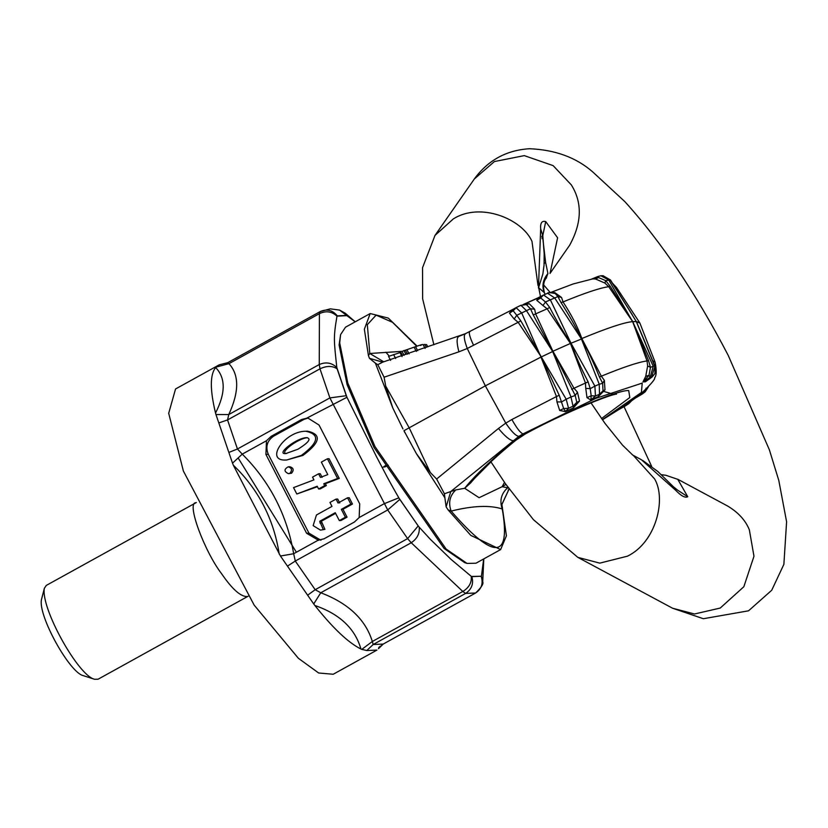 <?xml version="1.0" encoding="UTF-8"?>
<svg xmlns="http://www.w3.org/2000/svg" width="828" height="828" viewBox="0 0 828 828"><rect width="100%" height="100%" fill="white"/><g stroke="black" fill="none" stroke-linecap="round" stroke-linejoin="round"><path stroke-width="1.24" d="M416.66 346.207L392.503 322.299L376.109 315.147L367.321 324.679L369.795 353.484L402.046 351.362L415.604 346.673C422.073 344.365 423.708 343.972 420.52 345.493M390.609 360.397L388.539 356.402L400.007 352.604L400.959 352.562L402.449 355.46M393.579 354.539L395.649 358.545M502.41 507.595L502.244 508.961C499.387 500.681 501.209 493.612 507.688 487.744L502.11 486.719L479.101 497.711L464.674 488.272L455.804 489.917C449.718 495.765 448.165 502.824 451.136 511.093C493.985 560.401 511.021 559.697 502.244 508.961C489.783 504.987 472.747 505.691 451.136 511.093L448.072 509.862L470.78 535.385L500.64 549.575L506.415 535.83L501.882 504.376L509.054 489.11L501.892 504.542M552.721 351.652L570.999 396.974L566.207 399.241L541.367 357.044L559.2 395.246L561.487 401.994L566.207 399.241L568.557 408.297L565.555 411.516L563.651 408.556L559.687 410.471L556.944 401.901L561.487 401.963L563.651 408.556L568.557 408.297L573.017 406.186L573.566 407.718L576.774 402.325L573.017 406.186L570.999 396.974L575.243 395.474L552.969 351.393L541.005 357.065L521.681 312.963L530.479 308.751L534.65 309.248L529.278 303.731L523.813 304.456M530.489 308.782L526.298 304.518L529.278 303.731M526.711 304.59L520.947 305.294L526.711 304.59M512.863 309.424L513.163 310.759L516.548 307.374L512.822 309.444M512.801 309.444L509.458 313.15L514.157 319.008L518.162 322.309L467.261 348.484L458.898 351.828C456.487 342.481 456.538 337.306 459.074 336.303L465.75 333.622C463.411 334.564 463.908 339.521 467.261 348.484L485.343 385.848L403.96 430.695L416.412 453.682L444.884 497.794L446.126 506.86L448.072 509.862M514.178 319.018L516.765 315.292L513.163 310.759L509.458 313.15M516.061 307.633L521.681 312.963L516.744 315.271L520.802 320.85L541.243 356.806M512.615 309.537L465.295 333.736L382.671 362.167L377.785 364.682L384.089 377.206L385.703 386.117L409.239 427.91L430.281 472.488L436.635 479.019L444.408 493.778L450.774 491.532L518.804 436.408C515.668 435.818 511.321 431.388 505.773 423.118L498.456 428.469C504.832 436.149 509.665 440.217 512.956 440.693L515.834 440.237L525.511 433.841L523.017 433.903L595.943 398.309L642.228 383.105L641.41 392.472L602.318 419.672M518.804 436.408L523.017 433.903C520.46 432.982 516.755 428.19 511.88 419.517L556.478 396.55L556.944 401.932M559.2 395.246L556.478 396.55L540.963 357.085L485.343 385.848L505.773 423.118L511.88 419.517M559.687 410.471L565.534 411.63L573.473 407.862L579.507 401.062L576.774 402.325L575.222 395.442M575.243 395.474L577.458 392.182L573.98 388.239L552.99 351.372L535.664 313.998L534.65 309.248M579.507 401.062L577.447 392.172M565.534 411.63L573.473 407.862M516.486 307.416L520.947 305.294L526.473 310.686L552.597 351.414L533.263 314.94L547.132 308.792L570.44 343.444L552.597 351.414M541.367 357.044L518.162 322.309L520.802 320.85M571.662 389.326L585.458 383.033L570.44 343.444M586.99 397.657L585.758 388.373L590.198 388.642L591.192 395.784L586.99 397.657L590.799 399.986L595.446 395.991L591.192 395.784L590.902 399.841L598.168 396.705L599.503 394.252L599.244 384.244L602.67 383.292L599.431 376.978C593.314 361.836 587.321 349.199 581.432 339.035L599.244 384.244L594.897 386.117L595.446 395.991L599.503 394.252L602.991 390.868L602.649 383.271M590.799 399.986L598.002 396.881L603.115 390.64L604.989 389.905L604.357 380.373M571.154 343.475L594.897 386.117L590.209 388.674L588.118 381.853C580.614 367.321 574.953 354.529 571.154 343.475L570.482 343.434L570.865 342.927C564.085 333.477 557.037 321.647 549.72 307.457L547.132 308.792L542.94 305.491M538.065 297.811L536.761 300.336L540.715 297.976L538.086 297.801M543.375 295.11L540.715 297.976L545.466 301.972L549.72 307.457M536.761 300.336L542.992 305.511L545.466 301.972L557.917 296.579L555.246 293.526M570.865 342.927L550.361 299.839L543.561 295.016L547.432 293.36M604.833 283.031L608.725 286.695C600.176 287.844 584.941 292.926 563.019 301.941L561.57 297.459L554.75 292.574L553.984 292.998M554.75 292.574L552.659 292.667M561.57 297.459L557.917 296.579L561.032 302.582C569.747 316.172 576.454 328.136 581.152 338.486L581.825 338.538L601.335 376.181C623.256 367.166 638.491 362.084 647.041 360.936L647.641 365.966M655.062 366.4L636.287 321.574L654.71 366.173L653.251 366.235L650.156 377.361L651.522 377.299L654.648 367.187M645.747 376.316L642.963 381.894L650.156 377.361L649.017 375.332L645.747 376.316L647.641 365.914L650.466 367.332L649.017 375.332L643.263 381.667L645.705 381.573L652.091 377.009L648.966 379.307M561.032 302.582L563.019 301.941C571.496 314.857 577.778 327.05 581.846 338.528C606.924 328.126 623.857 322.485 632.654 321.606L653.251 366.235L650.477 367.353M632.83 321.719L648.552 360.594L650.456 367.363M605.703 280.64L610.153 286.209L608.725 286.695L632.654 321.616L608.715 279.957L600.869 275.776L603.012 275.703L610.174 279.895L632.333 314.93M609.894 280.464L610.174 279.895L605.713 280.64L604.875 283.052L595.508 278.984L592.6 278.933L573.059 283.994L550.372 292.574M591.73 279.067L598.53 277.525L595.508 278.984M600.869 275.776L598.075 276.438L598.53 277.525L605.734 280.661M610.153 286.209L632.706 321.481M624.819 406.217L619.437 409.187M627.779 403.546L624.84 405.575L628.825 403.64L625.326 405.937L630.739 401.466M625.564 405.068L618.692 409.643L625.689 405.72M624.581 405.73L619.065 409.394M652.733 360.77L655.124 362.25L639.899 323.106L636.318 321.461L645.436 343.165M655.124 362.25C656.697 370.551 656.552 375.715 654.669 377.744C655.279 379.193 650.798 384.43 641.234 393.466L636.183 397.575M641.886 394.231L644.018 392.544M635.49 397.978L644.339 392.379L635.49 397.978M646.006 388.187L646.513 388.829L639.009 395.173M642.073 394.149L645.219 391.789L644.339 392.379L646.616 388.663M626.62 305.78L636.163 321.336M648.552 360.594L647.041 360.936L632.654 321.616L636.287 321.574M653.013 375.167L651.781 376.057M642.963 381.894L645.385 381.791M555.267 293.536C550.04 292.501 547.484 292.408 547.629 293.267L554.708 297.966L581.152 338.486M581.432 339.035L570.482 343.434M602.67 383.292L604.368 380.383L601.335 376.181L599.431 376.978M598.002 396.881L604.989 389.905M588.118 381.853L585.458 383.033L585.748 388.415M470.118 331.428C468.369 332.049 469.517 336.665 473.564 345.276M530.479 308.751L533.263 314.94M473.554 479.412L490.973 461.9M505.908 484.401L502.11 486.709L504.49 482.362M515.834 440.237C496.583 455.793 481.523 470.025 470.656 482.91L464.674 488.272C474.951 475.417 491.635 459.53 514.737 440.62L525.107 433.82C566.166 411.609 619.013 389.553 628.711 390.578L629.797 397.523L601.511 418.533M423.253 344.831L426.596 344.593L427.776 346.87M424.805 344.303L426.368 347.346M414.259 347.429L416.318 351.424M405.399 350.172L407.459 354.177M403.909 350.482L405.979 354.487M416.712 345.752L388.301 318.087L370.188 313.543L364.361 329.223L368.419 355.522L369.795 353.484L383.726 361.805M538.645 287.699L544.141 292.47C541.75 285.764 543.013 279.45 547.919 273.519L545.621 262.486L543.975 263.521M546.501 277.929L546.325 278.136C546.366 277.949 541.709 282.12 544.462 292.843L544.979 294.406M550.04 273.385L557.606 237.771L545.724 221.583C541.905 220.548 540.218 222.96 540.674 228.828L542.682 235.287L542.061 238.754M540.674 228.828L538.459 288.082L542.857 274.027L544.037 265.229L544.193 254.113L542.723 234.624L541.76 236.87M545.621 262.486L542.992 240.058M547.919 273.519L546.128 278.353M590.964 402.812L604.926 423.294L622.532 445.154L632.737 455.079L641.389 459.726L675.586 490.207C681.113 495.941 685.17 498.114 687.737 496.738L677.708 479.226M455.804 489.917L450.774 491.532L446.126 506.86M444.408 493.778L444.884 497.794M430.281 472.488L416.412 453.682M403.96 430.695L404.84 432.568M385.703 386.117L392.71 407.759L402.957 428.925M377.785 364.682L375.405 363.171L392.71 407.759M382.66 362.167L369.443 358.296L375.405 363.171M368.419 355.522L369.443 358.296M389.191 356.019L385.858 352.221M370.188 313.543L345.504 327.184L340.587 334.626L339.687 342.864L347.791 383.022L375.053 446.685L446.095 549.026L467.044 563.423L475.965 563.216L500.64 549.575M340.587 334.626L339.107 345.059L347.108 384.689L374.008 447.503L444.108 548.488L464.777 562.698L467.044 563.423M296.828 494.005L317.207 486.243L318.614 488.975L324.69 485.612L323.738 483.759L337.596 478.48L327.422 458.774L321.347 462.127L327.784 474.599L320.446 477.394L318.583 473.792L312.518 477.145L313.926 479.878L293.536 487.63L296.828 494.005L317.455 486.709M318.614 488.975L320.27 488.903L326.346 485.55L325.383 483.687L339.252 478.418L329.078 458.712L327.422 458.774M324.69 485.612L326.346 485.55M323.738 483.759L325.383 483.687M337.596 478.48L339.252 478.418M322.102 477.321L320.239 473.719L318.583 473.792M307.436 437.67C297.273 438.592 278.425 453.578 286.705 453.496M298.07 449.159C308.709 442.462 311.576 438.633 306.671 437.66C296.662 437.712 275.289 454.624 285.815 453.578L298.07 449.159M301.33 455.472C318.79 442.431 320.26 434.358 305.739 431.243C284.283 431.171 263.842 461.879 286.736 459.985L301.33 455.472M286.736 459.985L302.976 455.4C320.446 442.359 321.916 434.286 307.395 431.171L305.739 431.243M323.272 529.434L319.701 521.298L335.257 512.708L339.325 520.584L345.4 517.231L341.333 509.344L350.813 504.107L347.563 497.794L338.072 503.041L336.044 499.098L329.968 502.451L331.997 506.394L316.441 514.995L313.15 525.614L320.436 530.117L324.928 529.371L321.347 521.236L335.599 513.36M319.929 522.965L321.585 522.892M339.325 520.584L340.981 520.512L347.056 517.158L342.978 509.282L352.469 504.035L349.219 497.731L347.563 497.794M345.4 517.231L347.056 517.158M341.333 509.344L342.978 509.282M350.813 504.107L352.469 504.035M339.728 502.969L337.689 499.025L336.044 499.098M320.436 530.117L324.928 529.371M289.893 473.295C292.481 470.128 291.911 467.965 288.185 466.816C283.911 469.269 284.004 471.567 288.475 473.688L289.893 473.295M288.475 473.688L291.549 473.223C294.137 470.056 293.567 467.892 289.841 466.744L288.185 466.816M306.598 533.242L308.968 533.149L268.282 454.313L265.912 454.417L306.598 533.242L318.542 540.332M308.285 417.964L303.917 419.423L273.561 436.201C267.082 440.744 265.322 446.789 268.282 454.313M308.968 533.149L320.912 540.239M279.212 554.118C273.799 519.104 258.481 489.431 233.279 465.129L280.444 556.023L293.671 553.735L295.286 561.042L315.178 589.702L320.767 592.765L411.247 542.754L407.614 538.614L418.202 525.915L399.8 499.398L387.721 509.955L329.886 397.906L346.28 395.712L337.12 368.812C332.349 365.666 326.636 365.676 319.981 368.833L319.256 364.537L319.411 313.657L228.932 363.668L227.721 362.685L219.296 364.796L216.098 367.104L228.932 363.668C239.302 374.877 239.251 391.83 228.776 414.549L227.545 419.931L237.45 448.993L242.262 454.137C269.814 481.585 286.954 514.778 293.671 553.735L317.9 540.342L324.11 538.78L354.467 521.992L359.155 517.552L384.151 503.734L398.837 497.825C387.483 478.242 383.53 469.859 376.481 456.673L346.942 397.285L336.81 367.529C333.901 339.791 333.291 338.186 336.965 316.172L346.88 315.634L355.202 321.823M248.121 596.232L98.139 679.188L94.589 679.27L83.276 675.638C69.831 672.916 38.316 616.508 41.4 599.876L44.339 588.356L46.296 585.406L196.339 502.534M94.589 679.27C78.463 676.01 40.644 608.321 44.339 588.356M247.665 596.553C241.062 597.071 232.399 589.495 221.666 573.814C204.806 552.059 186.093 502.441 195.822 502.762M280.444 556.023L313.719 603.954L320.767 592.765C348.371 603.25 365.552 619.489 372.331 641.483L361.795 649.38L366.773 650.529L376.937 650.094L333.218 674.251L318.645 672.998L298.359 658.27L254.155 605.102L183.381 471.039L168.695 413.296L175.546 388.974L219.296 364.796L227.721 362.685L320.198 311.576C326.812 308.678 332.514 310.086 337.286 315.841L337.141 316.037M385.32 465.678L382.308 467.768M384.596 467.054L388.311 465.253M379.348 647.113L380.29 646.15M366.773 650.529L373.18 644.505L465.615 593.417L475.614 593.003C481.627 588.925 483.459 583.347 481.13 576.247L471.888 576.63C473.761 583.75 471.67 589.339 465.615 593.417L462.811 591.471L372.331 641.483L373.18 644.505L383.178 644.091L378.499 648.686M314.868 605.485C333.063 628.307 348.412 642.818 360.946 649.017C355.046 628.535 339.697 614.024 314.868 605.485L313.719 603.954M360.946 649.017L361.795 649.38M359.155 517.552L359.735 503.879L319.049 425.054L307.747 417.954L301.578 419.517L271.222 436.294L266.492 440.744L242.262 454.137L232.513 463.162L233.279 465.129M336.81 367.529C331.697 362.685 325.849 361.691 319.256 364.537L228.776 414.549L215.953 414.538L232.513 463.162M216.098 367.104L215.673 367.56C225.733 377.982 225.682 393.134 215.528 413.017L215.953 414.538M215.673 367.56C209.939 374.525 209.898 389.677 215.528 413.017M336.965 316.172C331.852 311.38 326.004 310.541 319.411 313.657L320.157 311.597L330.3 308.844L339.563 310.086L346.88 315.634M346.942 397.285L307.105 417.964M265.912 454.417L266.492 440.744M355.243 321.792L345.152 313.15L347.191 315.737M337.12 368.812L336.975 368.17M346.28 395.712L346.632 396.519M399.8 499.398L398.837 497.825M418.202 525.915L399.313 498.58M471.888 576.63L471.246 576.34C471.846 582.622 469.041 587.663 462.811 591.471L411.247 542.754C417.198 538.686 419.848 533.491 419.196 527.146L418.709 526.525M471.246 576.34L450.991 559.335L430.384 539.349L419.196 527.146M481.13 576.247L471.546 576.454M379.089 647.082L378.551 648.148L383.178 644.091L475.614 593.003C481.42 587.414 483.78 583.668 482.714 581.753L481.296 576.04M483.666 558.962L481.472 575.905M402.066 356.599L400.007 352.604M612.399 283.072L616.643 287.689L614.593 286.56M523.638 304.476L538.759 297.676M507.688 487.744L508.516 488.085M498.456 428.469L436.635 479.019M384.089 377.206L458.898 351.828M415.604 346.673L417.664 350.668M407.034 349.902L409.104 353.908M542.185 238.402L545.724 221.583M433.893 344.79L422.642 298.836L422.539 267.703L435.01 235.4L453.33 218.913C480.385 201.763 521.95 218.83 531.969 241.321L537.983 285.37M549.999 273.447L569.592 245.326C581.918 222.877 582.488 202.725 571.31 184.872L553.125 165.621L524.279 155.623L494.419 161.543L474.351 178.951C488.013 160.239 506.394 150.168 529.496 148.729C555.267 149.785 576.391 157.568 592.869 172.058L624.788 201.566C661.334 241.828 695.789 293.05 728.154 355.253L769.388 449.852L778.796 480.447L786.6 521.785L783.878 564.344L771.727 590.25L748.543 610.816L703.345 618.723L672.553 608.218L577.82 557.358L533.387 519.632L505.473 483.79L490.911 461.807M727.46 505.929L727.47 505.939C738.172 512.294 745.459 520.253 749.35 529.806L753.977 556.261L743.844 586.721L720.225 608.062L694.506 613.993L672.553 608.218M676.89 489.669L687.737 496.738M677.542 490.062L673.35 486.719L675.586 490.207M633.265 455.359L654.617 478.946C666.478 498.86 656.19 542.361 627.407 556.188L599.772 563.133L577.82 557.358M287.792 565.907L295.286 561.042L387.721 509.955L407.614 538.614L315.178 589.702L307.964 594.959M319.701 521.298L321.347 521.236M219.12 422.829L227.545 419.931L319.981 368.833L329.886 397.906L237.45 448.993L229.159 452.305M337.286 315.841L346.528 315.458M238.278 458.163L296.393 552.235M273.561 436.201L271.222 436.294M303.917 419.423L301.578 419.517M525.511 433.841C564.178 412.623 612.151 393.673 616.518 394.159M516.548 307.374L521.019 305.253M543.054 295.254L537.962 297.852M655.031 366.338L654.917 373.552L652.091 377.009M603.032 275.703L610.443 279.947M598.075 276.438L591.037 279.336M631.412 400.98L628.825 403.64M635.573 397.957L642.062 394.159M645.219 391.789L648.345 386.893M616.643 287.689L639.723 322.775M632.395 315.013L610.402 279.885M602.411 419.806L618.692 409.643M625.554 405.078L635.211 398.196M537.858 297.904L523.141 304.559M509.303 489.193L508.154 490.124M613.227 394.149L603.943 391.468M423.036 344.407L425.095 348.412M402.046 351.362L404.116 355.357M544.462 292.843L545.103 294.354M435.01 235.4L474.351 178.951M543.458 284.677L550.278 292.584M624.043 406.662L651.646 466.371M727.47 505.939L678.173 479.474L665.909 475.282L661.272 474.672M642.673 460.43L657.887 471.546L673.35 486.719M540.477 296.569L537.62 282.12M320.157 311.597L227.669 362.716M383.178 644.091L475.624 592.993M345.152 313.15L339.563 310.086M482.714 581.753L483.8 558.89"/></g></svg>

